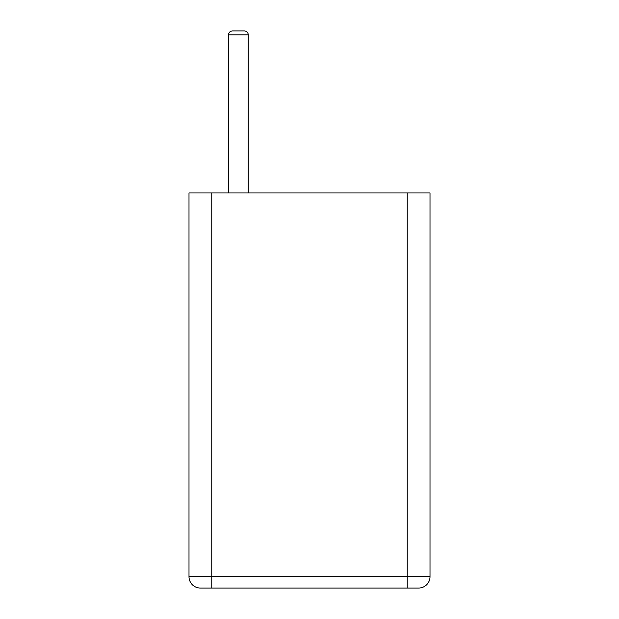 <?xml version="1.0" encoding="UTF-8"?>
<svg xmlns="http://www.w3.org/2000/svg" width="619" height="619" viewBox="0 0 619 619"><rect width="100%" height="100%" fill="white"/><g stroke="black" fill="none" stroke-linecap="round" stroke-linejoin="round"><path stroke-width="0.93" d="M244.304 30.95L232.458 30.95L244.304 30.95A3.954 3.954 0 0 1 248.258 34.904L228.504 34.904C228.736 32.498 230.051 31.182 232.458 30.95C230.051 31.182 228.736 32.498 228.504 34.904L228.504 192.942M200.378 588.05A11.39 11.39 0 0 1 188.996 576.66L188.996 192.942L407.232 192.942L407.232 576.66L430.004 576.66A11.39 11.39 0 0 1 418.622 588.05L200.378 588.05L211.768 588.05L211.768 576.66L407.232 576.66L407.232 588.05M418.622 588.05A11.39 11.39 0 0 0 430.004 576.66L430.004 192.942L407.232 192.942M248.258 192.942L248.258 34.904L248.258 192.942M211.768 192.942L211.768 576.66L188.996 576.66M228.504 34.904C228.736 32.498 230.051 31.182 232.458 30.95C230.051 31.182 228.736 32.498 228.504 34.904"/></g></svg>
